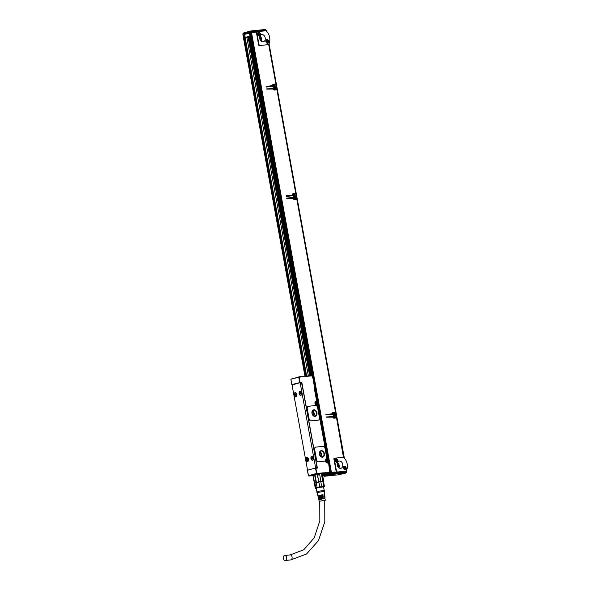 <?xml version="1.0" encoding="UTF-8"?>
<svg xmlns="http://www.w3.org/2000/svg" width="590" height="590" viewBox="0 0 590 590"><rect width="100%" height="100%" fill="white"/><g stroke="black" fill="none" stroke-linecap="round" stroke-linejoin="round"><path stroke-width="0.89" d="M331.514 472.678L330.09 472.774M338.454 474.139L338.653 474.788L324.035 476.285L331.145 474.286L345.932 472.856L338.682 474.78L324.124 476.277L323.069 474.98M323.062 474.943L331.079 472.723L346.219 471.255L346.352 471.985L330.695 473.549L323.195 475.673L324.124 476.277M334.08 474.176L327.848 475.525L333.343 474.862L335.356 474.161L334.08 474.176M334.198 474.426L330.289 475.311L334.058 474.176M332.922 474.434L329.021 475.363L332.996 474.264M331.079 472.723L331.145 474.286L330.562 472.819M346.16 471.189L345.703 472.797L346.035 471.189M345.755 472.848A0.745 0.738 -41.8 0 0 346.352 471.985L346.795 472.015L346.227 471.255L346.736 471.277L346.559 470.304M345.91 471.137L337.76 471.971A1.49 1.099 -105.8 0 1 336.389 470.621L334.405 459.691A1.49 1.099 -105.8 0 1 335.098 458.142A1.49 1.099 -105.8 0 1 335.238 458.12L343.395 457.279A1.49 1.099 -105.8 0 1 343.417 457.279A9.152 6.778 -105.8 0 1 345.932 471.13A1.49 1.099 74.2 0 1 345.91 471.137L345.526 471.24M335.098 472.31L332.148 472.612M335.046 472.015L330.584 472.42L329.869 472.642L330.127 472.944M336.101 471.808A1.49 1.099 74.2 0 0 336.639 472.155M334.471 458.334A1.49 1.099 74.2 0 0 334.331 458.364A1.49 1.099 74.2 0 0 333.903 458.637M346.382 470.673L345.932 471.13L346.382 470.673A9.521 7.051 -105.8 0 0 344.029 457.715L343.417 457.279M266.149 30.887L266.709 30.909L266.82 31.528M343.41 467.155A1.859 1.379 -105.8 0 1 344.272 466.115A1.859 1.379 -105.8 0 1 345.725 466.764A1.859 1.379 -105.8 0 1 346.146 468.659A1.859 1.379 -105.8 0 1 345.283 469.699A1.859 1.379 -105.8 0 1 343.822 469.05A1.859 1.379 -105.8 0 1 343.41 467.155M335.164 459.831A1.859 1.379 -105.8 0 1 336.027 458.791A1.859 1.379 -105.8 0 1 337.48 459.44A1.859 1.379 -105.8 0 1 337.9 461.336A1.859 1.379 -105.8 0 1 337.038 462.376A1.859 1.379 -105.8 0 1 335.577 461.727A1.859 1.379 -105.8 0 1 335.164 459.831M339.316 461.041A3.717 2.758 -105.8 0 1 342.687 464.168A3.717 2.758 -105.8 0 1 340.991 468.268A3.717 2.758 -105.8 0 1 340.637 468.335A3.717 2.758 -105.8 0 1 337.266 465.208A3.717 2.758 -105.8 0 1 338.962 461.107A3.717 2.758 -105.8 0 1 339.316 461.041M250.632 31.005L265.146 29.515L265.876 30.097L250.92 31.631L250.58 31.005L251.052 32.362L257.277 31.72M251.052 32.362L244.548 34.463M250.072 32.959L244.599 34.198M255.131 32.258L253.722 32.406M255.087 32.015L256.886 31.831M305.119 376.228L243.109 35.002M243.095 34.935L244.577 34.611M324.515 474.478L322.848 474.633L324.5 474.39M331.433 472.664L330.444 472.723L331.971 472.28L330.068 472.649M336.212 471.771L333.896 459.013A0.745 0.553 -105.8 0 1 334.316 458.231L335.076 458.15L334.331 458.364M250.92 31.631L250.403 31.727L250.58 31.005L250.403 31.727L242.903 33.844L243.464 33.018L250.61 30.997L265.212 29.5L266.179 30.879M272.912 84.4L275.936 84.046L273.266 84.245A1.114 0.826 74.2 0 0 272.639 85.425L266.238 86.708L266.577 87.047L273.303 85.985L272.602 86.428M272.683 85.675L266.267 86.457M272.543 85.72L272.632 86.177M273.332 84.99L272.617 85.211M273.517 89.54L276.798 89.083L273.472 89.54M292.788 193.763L295.811 193.409L276.998 89.879L274.328 90.078A1.114 0.826 74.2 0 1 273.303 89.068L266.673 89.112L273.399 88.058L273.738 88.389L273.111 88.825M273.067 88.581L266.702 88.861M293.341 198.896L296.741 198.513L295.878 194.066L293.237 194.339L292.965 195.74L286.452 196.411L286.283 195.688L292.559 195.039L286.143 195.821M292.478 195.792L292.419 195.076M293.208 194.353L292.485 194.575M332.531 412.491L335.562 412.13L296.873 199.243L294.204 199.442A1.114 0.826 74.2 0 1 293.171 198.432L286.888 198.815L286.725 198.093L293.274 197.414L293.614 197.753L292.987 198.188M292.942 197.945L286.578 198.225M333.092 417.624L336.484 417.241L335.629 412.794L332.989 413.066L332.716 414.468L325.857 414.792L332.303 413.767L325.887 414.541M332.222 414.512L332.17 413.804M332.952 413.081L332.236 413.295M343.638 457.383L336.617 417.963L333.947 418.163A1.114 0.826 74.2 0 1 332.922 417.152L326.3 417.204L333.018 416.142L333.365 416.481L332.731 416.916M332.686 416.665L326.322 416.946M345.651 468.622A1.859 1.379 -105.8 0 1 345.615 468.807A1.859 1.379 -105.8 0 1 345.01 469.736M344.014 466.233A1.859 1.379 -105.8 0 1 345.15 466.845M337.406 461.299A1.859 1.379 -105.8 0 1 337.369 461.483A1.859 1.379 -105.8 0 1 336.765 462.413M335.769 458.902A1.859 1.379 -105.8 0 1 336.905 459.522M256.96 31.823A1.49 1.099 74.2 0 0 256.82 31.853A1.49 1.099 74.2 0 0 256.333 32.207M256.893 33.173A1.49 1.099 -105.8 0 1 257.587 31.631A1.49 1.099 -105.8 0 1 257.727 31.602L265.884 30.768A1.49 1.099 74.2 0 1 265.906 30.768A9.152 6.778 -105.8 0 1 268.421 44.619A1.49 1.099 74.2 0 0 268.421 44.619L260.249 45.46A1.49 1.099 -105.8 0 1 258.877 44.11L256.893 33.173L256.525 33.276M248.088 37.104L309.632 375.764L248.088 37.104M246.849 37.45L308.356 375.896M306.667 376.066L245.16 37.627M308.784 476.034L312.958 475.606L308.474 475.695L308.813 476.027L316.601 473.829L329.559 472.125L326.963 473.195L322.796 473.556A5.428 0.472 169.7 0 0 322.848 473.453A5.428 0.472 169.7 0 0 315.657 474.323A5.428 0.472 169.7 0 0 312.169 475.393A5.428 0.472 169.7 0 0 312.943 475.511M323.917 473.726L322.251 474.308L322.656 474.589A5.059 0.435 169.7 0 0 321.948 474.53L323.143 481.093A5.059 0.435 -10.3 0 1 323.851 481.152L322.096 473.453A4.683 0.406 169.7 0 0 321.882 473.372M325.791 473.077L324.058 473.327L326.078 472.907M322.133 473.645A5.207 0.45 169.7 0 0 322.605 473.372M312.368 475.238A5.207 0.45 169.7 0 0 312.906 475.319M313.047 474.98A4.683 0.406 169.7 0 0 312.877 475.127L314.367 483.313A4.683 0.406 -10.3 0 1 314.359 483.291A4.683 0.406 -10.3 0 1 314.824 483.018L313.954 483.033M316.269 488.424A4.388 0.376 -10.3 0 1 315.849 488.424A4.388 0.376 -10.3 0 1 315.65 488.395L315.311 488.277A4.683 0.406 -10.3 0 1 315.289 488.262L315.827 487.923L314.927 482.989A4.683 0.406 -10.3 0 1 316.211 482.62L317.11 487.554L319.773 486.993L318.873 482.06L316.395 482.576A4.683 0.406 -10.3 0 1 318.652 482.104L318.873 482.06A4.683 0.406 -10.3 0 1 320.79 481.75L321.69 486.684L323.807 486.47L322.914 481.529L320.997 481.72A4.683 0.406 -10.3 0 1 322.796 481.536L322.914 481.529A4.683 0.406 -10.3 0 1 323.549 481.58L323.571 481.595A4.683 0.406 -10.3 0 1 323.578 481.617A4.683 0.406 -10.3 0 1 323.563 481.661M313.334 476.108L313.504 475.732A4.683 0.406 -10.3 0 1 315.067 475.289L314.758 475.702A5.059 0.435 169.7 0 0 313.334 476.108L314.529 482.672A5.059 0.435 -10.3 0 1 315.952 482.266L314.758 475.702M315.952 482.266L316.395 482.576L315.067 475.289M318.77 481.669L317.324 474.81A4.683 0.406 -10.3 0 1 319.669 474.426L319.706 474.766A5.059 0.435 169.7 0 0 317.575 475.112L318.77 481.669A5.059 0.435 -10.3 0 1 320.901 481.322L319.706 474.766M320.901 481.322L319.669 474.426M323.143 481.093L322.796 481.536L321.469 474.242A4.683 0.406 -10.3 0 1 322.229 474.294A4.683 0.406 -10.3 0 1 322.243 474.308M315.289 488.262L314.367 483.313M321.469 474.242L321.948 474.53M323.578 481.617L323.851 481.152M323.807 486.47A4.683 0.406 -10.3 0 1 324.19 486.47A4.683 0.406 -10.3 0 1 324.448 486.514L323.903 486.861L324.448 486.514L323.549 481.58M315.65 488.395A4.388 0.376 -10.3 0 1 318.755 487.392A4.388 0.376 -10.3 0 1 323.947 486.698A4.388 0.376 -10.3 0 1 324.168 486.846A4.388 0.376 -10.3 0 1 323.593 487.089M315.827 487.923A4.683 0.406 -10.3 0 1 317.11 487.554M319.773 486.993A4.683 0.406 -10.3 0 1 321.69 486.684M316.882 491.758L316.24 488.225L318.63 487.48L323.556 486.898L324.198 490.43M319.212 491.123L324.441 490.511L324.353 491.278L317.036 492.606L316.683 491.92L319.212 491.123M322.199 474.013L323.726 474.08M324.021 473.387L323.674 473.792M324.058 473.711L322.192 473.999M312.995 474.847L312.42 475.009M315.598 467.988L315.576 467.988A0.369 0.369 0 0 0 315.51 468.003L316.601 473.829M316.262 473.49L308.474 475.695L307.552 470.636M312.213 474.81L312.766 474.751M327.413 472.738L326.963 473.195L327.413 472.738M317.118 467.833L317.398 468.136L315.849 468.29L316.778 473.394L329.699 472.347L329.132 469.898L329.559 472.125M324.183 473.269L325.702 472.937M319.057 498.277L318.895 497.554L318.246 497.503L323.187 496.338L323.291 497.082L318.423 498.226L318.637 499.088L323.409 497.967L323.512 498.705L318.814 499.811L319.168 501.249L324.766 500.401M324.559 498.181L325.134 497.908L324.515 497.849L325.392 500.121M324.338 496.566L324.943 496.286L324.294 496.227L325.134 497.908M324.117 494.958L324.751 494.663L324.065 494.604L324.943 496.286M318.696 496.692L318.534 495.969L317.855 495.917L320.105 495.217L322.966 494.715L323.062 495.452L318.032 496.64L318.246 497.503M319.78 501.301L319.168 501.249M319.419 499.863L319.256 499.14L318.637 499.088M329.707 469.839L328.682 463.651L329.81 469.847A0.369 0.369 0 0 1 329.545 470.267L329.81 469.847L329.132 469.898L329.53 472.089M325.075 461.011A0.745 0.553 -105.8 0 1 324.957 461.048L318.475 461.712A2.235 1.652 -105.8 0 1 316.424 459.691L314.566 449.484A2.235 1.652 -105.8 0 1 315.62 447.168A2.235 1.652 -105.8 0 1 315.665 447.154M317.398 468.136L301.763 382.099L301.07 382.681A0.745 0.494 -95.9 0 0 301.04 382.689L299.772 382.814M318.379 420.102A2.235 1.652 -105.8 0 1 318.334 420.117A2.235 1.652 -105.8 0 1 318.121 420.154L311.055 420.876A2.235 1.652 -105.8 0 1 309.005 418.863L307.147 408.656A2.235 1.652 -105.8 0 1 308.201 406.34A2.235 1.652 -105.8 0 1 308.245 406.326M319.116 497.407L323.187 496.338M322.796 497.149L322.678 496.485M319.404 499.015L323.409 497.967M323.091 498.764L322.966 498.085M319.765 501.198L324.751 500.313M318.821 495.807L322.966 494.715M322.509 495.534L322.383 494.885M303.275 391.531L303.703 393.921M315.067 456.424L315.414 458.88M291.018 379.495L291.195 379.06L299.292 377.158L300.045 382.689L292.035 384.805M298.983 376.863L290.877 379.318L291.925 384.599M327.856 462.737L328.276 463.342A0.369 0.369 0 0 1 328.682 463.651L329.508 470.274M327.841 462.649L327 462.508L327.937 462.649L328.556 463.644L328.003 463.703L327.907 463.01M327.834 462.752L328.003 463.703M316.52 459.662L314.662 449.455A2.235 1.652 -105.8 0 1 315.716 447.139A2.235 1.652 -105.8 0 1 315.923 447.102L322.988 446.379A2.235 1.652 -105.8 0 1 325.038 448.393L326.808 458.113A0.745 0.553 -105.8 0 1 326.462 458.887A2.006 1.49 -105.8 0 0 325.488 460.429A0.745 0.553 -105.8 0 1 325.053 461.019L318.57 461.682A2.235 1.652 -105.8 0 1 316.52 459.662L316.424 459.691M326.425 458.895A2.006 1.49 -105.8 0 1 326.565 458.873L327.118 458.821L327.052 459.241L325.997 459.448M317.376 405.05L327.177 459.005L326.388 459.308L326.565 458.873M317.361 405.16L316.808 405.212A2.006 1.49 -105.8 0 1 314.964 403.398A2.006 1.49 -105.8 0 1 316.093 401.274L316.712 401.406M315.008 390.823L315.362 390.374L315.067 390.809L314.684 390.433L316.675 401.237M315.267 390.374L312.988 377.976L316.646 401.222M315.2 391.937L315.097 390.801A0.369 0.369 0 0 0 315.362 390.374L313.113 377.983A0.369 0.369 0 0 0 312.707 377.681L312.678 377.681M299.292 377.158L312.117 375.594L312.339 377.349M311.793 375.542L299.012 376.855L312.073 375.889M311.734 375.55L312.707 377.681M301.763 382.099L291.91 384.562L292.227 384.901A0.369 0.369 0 0 1 291.821 384.599L290.877 379.407M308.297 406.311A2.235 1.652 -105.8 0 0 307.243 408.627L309.101 418.834A2.235 1.652 -105.8 0 0 311.151 420.854L318.217 420.132A2.235 1.652 -105.8 0 0 318.43 420.087A2.235 1.652 -105.8 0 0 319.478 417.772L317.619 407.565A2.235 1.652 -105.8 0 0 315.569 405.544L308.504 406.274A2.235 1.652 -105.8 0 0 308.297 406.311L308.201 406.34M303.142 391.502L303.599 393.987M314.935 456.387L315.466 458.858M295.332 377.961L294.801 378.043M322.479 457.198A3.348 2.478 -105.8 0 1 319.441 454.381A3.348 2.478 -105.8 0 1 320.975 450.694A3.348 2.478 -105.8 0 1 321.285 450.635A3.348 2.478 -105.8 0 1 324.323 453.452A3.348 2.478 -105.8 0 1 322.796 457.139A3.348 2.478 -105.8 0 1 322.479 457.198M315.06 416.37A3.348 2.478 -105.8 0 1 312.022 413.553A3.348 2.478 -105.8 0 1 313.556 409.866A3.348 2.478 -105.8 0 1 313.865 409.807A3.348 2.478 -105.8 0 1 316.904 412.624A3.348 2.478 -105.8 0 1 315.377 416.311A3.348 2.478 -105.8 0 1 315.06 416.37M315.134 456.49L303.747 393.825M303.341 391.598L301.652 383.279A0.745 0.494 -95.9 0 0 301.092 382.674L299.713 382.822A0.745 0.494 -95.9 0 0 299.654 382.829L292.544 384.842A0.745 0.494 -95.9 0 0 292.19 385.705L307.42 469.478A0.745 0.494 -95.9 0 0 308.032 470.068L315.392 468.032M315.149 468.062A0.745 0.494 84.1 0 0 315.495 467.192L300.273 383.419A0.745 0.494 -95.9 0 0 299.713 382.822M316.609 467.885A0.745 0.494 -95.9 0 0 316.874 467.051L315.539 458.71M327.007 462.501L326.971 462.516A1.637 1.21 -105.8 0 1 325.429 460.702M315.09 391.944L327.929 462.295M315.031 390.816L316.793 401.333L315.805 401.893A1.49 1.099 -105.8 0 0 315.665 401.923L315.37 402.004M316.808 405.212L316.535 404.91L317.162 404.725L316.336 404.814A1.49 1.099 -105.8 0 1 315.96 404.77M315.237 402.21A1.49 1.099 -105.8 0 1 315.665 401.923L315.421 401.945M317.191 404.843L327.258 458.932L326.27 459.492A1.49 1.099 -105.8 0 0 326.13 459.522L325.835 459.603M315.119 391.944L327.907 462.295L326.801 462.413A1.49 1.099 -105.8 0 1 326.425 462.368M325.702 459.802A1.49 1.099 -105.8 0 1 326.13 459.522L325.887 459.544M327.907 462.295L327.538 462.457M320.901 450.716A3.348 2.478 -105.8 0 1 321.144 450.679A3.348 2.478 -105.8 0 1 324.168 453.445A3.348 2.478 -105.8 0 1 322.723 457.154M313.482 409.888A3.348 2.478 -105.8 0 1 313.725 409.844A3.348 2.478 -105.8 0 1 316.749 412.617A3.348 2.478 -105.8 0 1 315.303 416.326M310.93 457.53A2.08 1.387 -95.9 0 0 312.501 460.244A2.08 1.387 -95.9 0 0 313.644 458.821A2.08 1.387 -95.9 0 0 312.073 456.1A2.08 1.387 -95.9 0 0 310.93 457.53M299.137 392.638A2.08 1.387 -95.9 0 0 300.708 395.359A2.08 1.387 -95.9 0 0 301.851 393.928A2.08 1.387 -95.9 0 0 300.281 391.214A2.08 1.387 -95.9 0 0 299.137 392.638M308.194 458.305A2.08 1.387 -95.9 0 0 306.977 457.545A2.08 1.387 -95.9 0 0 305.871 458.791A2.08 1.387 -95.9 0 0 306.188 460.93A2.08 1.387 -95.9 0 0 307.405 461.69A2.08 1.387 -95.9 0 0 308.518 460.443A2.08 1.387 -95.9 0 0 308.194 458.305M296.401 393.412A2.08 1.387 -95.9 0 0 295.184 392.652A2.08 1.387 -95.9 0 0 294.078 393.899A2.08 1.387 -95.9 0 0 294.395 396.038A2.08 1.387 -95.9 0 0 295.612 396.797A2.08 1.387 -95.9 0 0 296.726 395.551A2.08 1.387 -95.9 0 0 296.401 393.412M315.532 401.856L315.989 401.82M317.162 404.725L316.52 404.917C315.045 404.275 314.787 403.221 315.768 401.738A1.637 1.21 -105.8 0 0 315.023 403.538A1.637 1.21 -105.8 0 0 316.506 404.917L316.535 404.88M322.273 456.874A2.972 2.205 -105.8 0 1 319.574 454.374A2.972 2.205 -105.8 0 1 320.931 451.092A2.972 2.205 -105.8 0 1 321.211 451.04A2.972 2.205 -105.8 0 1 323.91 453.54A2.972 2.205 -105.8 0 1 322.553 456.822A2.972 2.205 -105.8 0 1 322.273 456.874M314.854 416.046A2.972 2.205 -105.8 0 1 312.154 413.538A2.972 2.205 -105.8 0 1 313.511 410.264A2.972 2.205 -105.8 0 1 313.792 410.212A2.972 2.205 -105.8 0 1 316.491 412.712A2.972 2.205 -105.8 0 1 315.126 415.994A2.972 2.205 -105.8 0 1 314.854 416.046M322.147 473.748L324.294 473.409M312.612 460.229A2.08 1.387 84.1 0 1 311.151 457.508A2.08 1.387 84.1 0 1 312.184 456.1M300.819 395.337A2.08 1.387 84.1 0 1 299.359 392.616A2.08 1.387 84.1 0 1 300.391 391.207M307.088 457.538A2.08 1.387 -95.9 0 0 306.07 458.843A2.08 1.387 -95.9 0 0 306.409 460.908A2.08 1.387 -95.9 0 0 307.515 461.668M295.295 392.652A2.08 1.387 -95.9 0 0 294.277 393.958A2.08 1.387 -95.9 0 0 294.617 396.015A2.08 1.387 -95.9 0 0 295.723 396.782M319.928 451.851A2.972 2.205 -105.8 0 1 321.292 456.697M312.508 411.024A2.972 2.205 -105.8 0 1 313.873 415.869M319.544 452.766A1.895 1.409 -105.8 0 1 320.835 454.212A1.895 1.409 -105.8 0 1 320.495 456.114M312.125 411.938A1.895 1.409 -105.8 0 1 313.415 413.384A1.895 1.409 -105.8 0 1 313.076 415.286M312.811 456.321A1.932 1.291 -95.9 0 0 312.309 456.225A1.932 1.291 -95.9 0 0 311.277 457.383A1.932 1.291 -95.9 0 0 311.579 459.367A1.932 1.291 -95.9 0 0 312.707 460.075A1.932 1.291 -95.9 0 0 313.172 459.883M301.018 391.428A1.932 1.291 -95.9 0 0 300.517 391.34A1.932 1.291 -95.9 0 0 299.484 392.498A1.932 1.291 -95.9 0 0 299.786 394.481A1.932 1.291 -95.9 0 0 300.915 395.189A1.932 1.291 -95.9 0 0 301.379 394.998M307.715 457.759A1.932 1.291 -95.9 0 0 307.213 457.67A1.932 1.291 -95.9 0 0 306.181 458.828A1.932 1.291 -95.9 0 0 306.483 460.812A1.932 1.291 -95.9 0 0 307.611 461.513A1.932 1.291 -95.9 0 0 308.076 461.321M295.922 392.874A1.932 1.291 -95.9 0 0 295.42 392.778A1.932 1.291 -95.9 0 0 294.388 393.936A1.932 1.291 -95.9 0 0 294.69 395.927A1.932 1.291 -95.9 0 0 295.819 396.627A1.932 1.291 -95.9 0 0 296.283 396.436M316.24 402.985L317.036 403.346L316.439 404.076L315.775 403.176L316.159 402.505M316.454 402.918L316.373 402.446M326.705 460.576L327.509 460.938L326.912 461.668L326.292 461.063L326.624 460.104M326.926 460.517L326.838 460.045M286.548 557.521A2.53 1.681 84.1 0 1 285.169 560.5A2.53 1.681 84.1 0 1 283.274 558.45A2.53 1.681 84.1 0 1 284.653 555.47A2.53 1.681 84.1 0 1 286.548 557.521M312.317 457.67L312.435 457.176L313.106 457.825L312.508 458.688L311.859 458.179L312.516 457.648M312.508 458.688L312.774 459.072L312.7 458.637M300.915 393.781L300.118 393.582L300.73 392.756M300.716 393.803L300.981 394.186L301.313 392.94L300.642 392.291L300.524 392.778M300.435 393.5L300.915 393.515M307.604 460.112L306.815 459.912L307.42 459.086M307.995 459.322L307.338 458.614L307.22 459.108M307.412 460.126L307.678 460.51L308.061 459.558L307.722 459.352M295.819 395.219L295.022 395.027L295.634 394.201M296.202 394.437L295.546 393.729L295.428 394.223M295.62 395.241L295.885 395.625L296.269 394.673L295.929 394.467M316.749 403.118L316.233 403.044M327.214 460.716L326.698 460.643M326.248 460.812L326.617 460.731M311.859 458.179L312.257 458.386M300.067 393.294L300.738 393.471M306.763 459.625L307.161 459.824M294.971 394.732L295.369 394.939M343.461 457.294L336.558 417.897M333.365 416.481L333.815 417.432L336.425 417.167L335.629 412.794M332.303 413.767L332.259 413.509A1.114 0.826 74.2 0 1 332.893 412.329L335.496 412.063L296.807 199.169M293.614 197.753L294.071 198.712L296.674 198.439L295.878 194.066M292.559 195.039L292.515 194.781A1.114 0.826 74.2 0 1 293.142 193.608L295.745 193.336L276.931 89.813M273.738 88.389L274.195 89.348M273.303 85.985L273.362 84.982L276.002 84.709L276.798 89.083M330.584 472.42L250.691 32.782L256.318 32.14L258.641 44.899A0.745 0.553 74.2 0 0 259.32 45.57L268.716 44.604L275.877 83.979M335.297 414.305A1.564 1.158 74.2 0 0 333.984 413.642A1.564 1.158 74.2 0 0 333.527 415.979A1.564 1.158 74.2 0 0 334.84 416.651A1.564 1.158 74.2 0 0 335.297 414.305M275.67 86.221A1.564 1.158 74.2 0 0 274.365 85.557A1.564 1.158 74.2 0 0 273.908 87.895A1.564 1.158 74.2 0 0 275.213 88.559A1.564 1.158 74.2 0 0 275.67 86.221M295.546 195.585A1.564 1.158 74.2 0 0 294.24 194.921A1.564 1.158 74.2 0 0 293.783 197.259A1.564 1.158 74.2 0 0 295.089 197.923A1.564 1.158 74.2 0 0 295.546 195.585M250.691 32.782L250.131 33.018M268.87 44.162L268.421 44.619L268.87 44.162A9.521 7.051 -105.8 0 0 266.518 31.204L265.906 30.768M268.782 44.678L275.936 84.046L268.716 44.604M276.068 84.776L276.865 89.149L276.002 84.709M276.998 89.879L295.745 193.336M295.944 194.14L296.674 198.439M335.695 412.86L336.425 417.167M336.617 417.963L343.712 457.265M337.443 462.545A3.717 2.758 -105.8 0 1 338.94 467.833M265.212 29.5L265.81 29.721M265.898 40.644A1.859 1.379 -105.8 0 1 266.761 39.604A1.859 1.379 -105.8 0 1 268.221 40.253A1.859 1.379 -105.8 0 1 268.634 42.148A1.859 1.379 -105.8 0 1 267.772 43.188A1.859 1.379 -105.8 0 1 266.311 42.539A1.859 1.379 -105.8 0 1 265.898 40.644M257.653 33.32A1.859 1.379 -105.8 0 1 258.516 32.28A1.859 1.379 -105.8 0 1 259.976 32.929A1.859 1.379 -105.8 0 1 260.389 34.825A1.859 1.379 -105.8 0 1 259.526 35.865A1.859 1.379 -105.8 0 1 258.066 35.216A1.859 1.379 -105.8 0 1 257.653 33.32M261.805 34.53A3.717 2.758 -105.8 0 1 265.175 37.657A3.717 2.758 -105.8 0 1 263.479 41.75A3.717 2.758 -105.8 0 1 263.125 41.824A3.717 2.758 -105.8 0 1 259.755 38.689A3.717 2.758 -105.8 0 1 261.451 34.596A3.717 2.758 -105.8 0 1 261.805 34.53M266.002 30.798L265.994 30.097L265.146 29.515L266.06 30.164A0.745 0.575 -94.2 0 0 265.647 29.596M334.788 416.658A1.564 1.158 74.2 0 0 335.201 414.335A1.564 1.158 74.2 0 0 333.94 413.656M275.169 88.574A1.564 1.158 74.2 0 0 275.574 86.251A1.564 1.158 74.2 0 0 274.313 85.572M295.037 197.938A1.564 1.158 74.2 0 0 295.45 195.607A1.564 1.158 74.2 0 0 294.189 194.936M338.682 467.634A3.348 2.478 74.2 0 0 337.325 462.855M309.735 375.756L248.191 37.074M248.943 36.86L310.517 375.675M249.128 36.809L310.709 375.653M249.29 36.764L310.878 375.638L249.319 36.757M311.144 375.609L249.555 36.691M268.14 42.111A1.859 1.379 -105.8 0 1 268.111 42.296A1.859 1.379 -105.8 0 1 267.499 43.225M266.503 39.714A1.859 1.379 -105.8 0 1 267.639 40.334M259.895 34.78A1.859 1.379 -105.8 0 1 259.858 34.972A1.859 1.379 -105.8 0 1 259.253 35.901M258.258 32.391A1.859 1.379 -105.8 0 1 259.394 33.011M334.324 416.636A1.49 1.099 74.2 0 0 334.67 416.614A1.49 1.099 74.2 0 0 334.7 416.606A1.49 1.099 74.2 0 0 335.157 414.372A1.49 1.099 74.2 0 0 333.911 413.738A1.49 1.099 74.2 0 0 333.866 413.752A1.49 1.099 74.2 0 0 333.557 413.915M274.704 88.552A1.49 1.099 74.2 0 0 275.051 88.53A1.49 1.099 74.2 0 0 275.073 88.522M274.49 88.463A1.49 1.099 74.2 0 0 275.095 88.515A1.49 1.099 74.2 0 0 275.537 86.288A1.49 1.099 74.2 0 0 274.291 85.653A1.49 1.099 74.2 0 0 274.239 85.668A1.49 1.099 74.2 0 0 273.93 85.83M294.58 197.916A1.49 1.099 74.2 0 0 294.926 197.893A1.49 1.099 74.2 0 0 294.948 197.886A1.49 1.099 74.2 0 0 295.406 195.651A1.49 1.099 74.2 0 0 294.159 195.017A1.49 1.099 74.2 0 0 294.115 195.032A1.49 1.099 74.2 0 0 293.805 195.194M337.192 463.393A3.348 2.478 -105.8 0 1 338.284 467.243M259.932 36.034A3.717 2.758 -105.8 0 1 261.429 41.322M334.11 416.547A1.49 1.099 74.2 0 0 334.722 416.606L334.67 416.614M333.866 413.752L333.911 413.738A1.49 1.099 74.2 0 0 333.416 414.106M274.239 85.668L274.291 85.653A1.49 1.099 74.2 0 0 273.797 86.022M294.366 197.827A1.49 1.099 74.2 0 0 294.971 197.879L294.926 197.893M294.115 195.032L294.159 195.017A1.49 1.099 74.2 0 0 293.673 195.379M261.171 41.123A3.348 2.478 74.2 0 0 259.814 36.344M260.773 40.732A3.348 2.478 74.2 0 0 259.689 36.882M334.117 414.711L334.95 414.954L334.368 416.061L333.682 415.382L334.051 414.35M334.331 414.652L334.265 414.283M275.036 87.209L274.741 87.969L274.055 87.298L274.431 86.258M274.498 86.627L274.645 86.199M294.911 196.573L294.617 197.333L293.931 196.662L294.307 195.622M294.373 195.991L294.521 195.563M344.464 467.671L345.268 468.032L344.671 468.762L344.051 468.158L344.383 467.199M344.685 467.612L344.597 467.132M336.219 460.348L337.023 460.709L336.425 461.439L335.806 460.834L336.138 459.868M336.44 460.289L336.352 459.809M334.95 414.954L334.102 414.888M344.973 467.811L344.457 467.73M336.728 460.488L336.212 460.406M266.953 41.16L267.757 41.521L267.159 42.251L266.54 41.647L266.872 40.681M267.174 41.101L267.086 40.622M258.708 33.837L259.512 34.198L258.914 34.928L258.295 34.323L258.627 33.357M258.929 33.77L258.84 33.298M267.462 41.3L266.945 41.219M259.217 33.969L258.7 33.896M346.227 471.255L346.36 471.985A0.745 0.575 85.8 0 1 345.932 472.856M338.675 474.788L345.983 472.981L346.795 472.015M337.76 471.971L337.369 472.081M324.611 474.5L324.411 473.387M329.227 473.195L329.117 472.59M329.618 472.413L329.736 473.055M330.105 472.848L330.673 472.789M336.293 417.919L336.182 417.314M335.363 412.816L335.253 412.211M296.541 199.199L296.431 198.587M295.612 194.095L295.502 193.483M276.666 89.835L276.555 89.223M275.737 84.731L275.626 84.119M250.927 32.73L250.138 32.811M252.771 32.494L253.759 32.391M334.405 459.691L334.036 459.787M250.403 31.727L250.536 32.457M243.464 33.018L242.815 33.888L243.036 34.574M242.947 34.618L242.91 33.888M245.197 37.48L244.592 34.154M312.081 375.579L250.448 36.433L245.801 37.745L245.189 37.435L249.799 36.13L250.145 36.469L249.209 32.848M249.725 32.752L250.521 36.012M266.186 30.879L266.06 30.164L266.193 30.879M265.448 29.566L266.068 30.164A0.745 0.738 138.2 0 0 265.847 29.773M324.397 474.249L324.242 473.416M306.557 376.081L244.496 34.618M305.716 376.169L243.67 34.773M315.473 468.01L307.722 470.2A0.369 0.369 0 0 0 307.456 470.628L308.4 475.813M327.28 462.811A2.006 1.49 -105.8 0 1 325.4 460.768M312.036 375.852L312.435 378.035M327.634 462.449L327.03 462.508M325.525 460.082A1.637 1.21 -105.8 0 1 326.233 459.337A1.637 1.21 -105.8 0 1 326.388 459.308L326.1 459.389M317.391 405.138L327.148 458.828M317.169 404.851L316.565 404.91M315.768 401.738A1.637 1.21 -105.8 0 1 315.923 401.709L316.093 401.274M315.635 401.79L316.587 401.643L316.048 401.893M298.776 377.253L299.698 382.357L301.586 382.534M300.273 383.419L301.652 383.279M315.495 467.192L316.874 467.051M315.938 402.255A1.099 0.811 74.2 0 0 316.535 404.356M326.41 459.853A1.099 0.811 74.2 0 0 327 461.955M316.933 402.697A1.099 0.811 74.2 0 0 315.687 403.877A1.099 0.811 74.2 0 0 316.933 402.697M327.398 460.296A1.099 0.811 74.2 0 0 326.159 461.476A1.099 0.811 74.2 0 0 327.398 460.296M319.492 499.501L319.397 498.948L322.973 498.1M316.941 402.749A0.951 0.701 74.2 0 0 315.871 403.767A0.951 0.701 74.2 0 0 316.941 402.749M327.406 460.348A0.951 0.701 74.2 0 0 326.336 461.365A0.951 0.701 74.2 0 0 327.406 460.348M284.653 555.47L290.169 554.902A2.53 1.681 84.1 0 1 292.065 556.953A2.53 1.681 84.1 0 1 290.686 559.932L306.571 553.988L318.504 540.536L324.817 521.693L324.729 500.165M311.535 375.572L249.931 36.58L311.535 375.572M331.41 472.266L251.517 32.627M330.009 472.583L329.589 470.252M328.335 463.342L315.149 390.787M312.766 377.674L250.116 32.944M273.192 85.366L272.654 85.52M273.849 89.009L273.318 89.164M273.399 88.058L272.72 88.249M293.178 195.349L292.5 195.541M293.06 194.73L292.529 194.877M294.071 198.712L293.392 198.896M293.724 198.373L293.193 198.52M293.274 197.414L292.596 197.606M332.922 414.069L332.251 414.261M332.812 413.45L332.281 413.605M333.815 417.432L333.144 417.624M333.475 417.101L332.944 417.248M333.018 416.142L332.347 416.334M243.567 32.996L250.507 31.027M250.455 36.433A0.369 0.369 0 0 0 250.58 36.366L245.75 37.753M245.875 37.723L245.838 37.738A0.369 0.369 0 0 1 245.779 37.753L245.315 37.686M250.566 36.292L245.499 37.782A0.369 0.369 0 0 1 245.093 37.48L244.503 34.198M344.184 469.426A1.49 1.099 74.2 0 0 344.752 469.463A1.49 1.099 74.2 0 0 344.84 469.426M344.036 466.579A1.49 1.099 74.2 0 0 343.941 466.601A1.49 1.099 74.2 0 0 343.476 466.926M335.939 462.103A1.49 1.099 74.2 0 0 336.507 462.14A1.49 1.099 74.2 0 0 336.595 462.103M335.791 459.256A1.49 1.099 74.2 0 0 335.695 459.278A1.49 1.099 74.2 0 0 335.231 459.603M310.052 375.719L248.493 36.986M310.281 375.697L248.715 36.927M248.84 36.89L310.414 375.683L248.825 36.897M311.461 375.579L249.865 36.602M345.379 467.177A1.49 1.099 74.2 0 0 344.132 466.543A1.49 1.099 74.2 0 0 343.697 468.777A1.49 1.099 74.2 0 0 344.944 469.404A1.49 1.099 74.2 0 0 345.401 467.221M337.133 459.853A1.49 1.099 74.2 0 0 335.887 459.219A1.49 1.099 74.2 0 0 335.452 461.446A1.49 1.099 74.2 0 0 336.698 462.081A1.49 1.099 74.2 0 0 337.156 459.89A1.342 0.988 74.2 0 0 335.629 461.343A1.342 0.988 74.2 0 0 337.148 459.905M343.874 468.667A1.342 0.988 74.2 0 0 345.393 467.228A1.342 0.988 74.2 0 0 343.874 468.667M266.673 42.915A1.49 1.099 74.2 0 0 267.241 42.952A1.49 1.099 74.2 0 0 267.336 42.915M266.525 40.068A1.49 1.099 74.2 0 0 266.429 40.09A1.49 1.099 74.2 0 0 265.965 40.415M258.427 35.592A1.49 1.099 74.2 0 0 258.995 35.629A1.49 1.099 74.2 0 0 259.091 35.592M258.28 32.745A1.49 1.099 74.2 0 0 258.184 32.76A1.49 1.099 74.2 0 0 257.719 33.092M266.186 42.266A1.49 1.099 74.2 0 0 267.432 42.893A1.49 1.099 74.2 0 0 267.867 40.666A1.49 1.099 74.2 0 0 266.621 40.032A1.49 1.099 74.2 0 0 266.186 42.266M257.941 34.935A1.49 1.099 74.2 0 0 259.187 35.57A1.49 1.099 74.2 0 0 259.622 33.342A1.49 1.099 74.2 0 0 258.376 32.708A1.49 1.099 74.2 0 0 257.941 34.935M266.363 42.156A1.342 0.988 74.2 0 0 267.882 40.717A1.342 0.988 74.2 0 0 266.363 42.156M258.118 34.832A1.342 0.988 74.2 0 0 259.637 33.394A1.342 0.988 74.2 0 0 258.118 34.832M324.035 476.285L322.973 474.98M324.522 474.53L324.316 473.401M345.593 471.233L345.983 471.122M344.331 458.039L269.047 43.793M257.587 31.631L256.82 31.853M266.503 30.193L266.628 30.872M304.971 376.243L242.955 34.994M329.419 472.501L327 473.187M324.751 494.663L324.353 491.271M317.855 495.917L317.029 492.598M327 462.508C325.51 461.874 325.252 460.82 326.233 459.337M316.026 401.805L316.601 401.635M327.074 459.234L326.499 459.396M328.033 462.302L315.244 391.944M315.503 403.914L315.864 402.269L316.97 402.697L316.609 404.342L315.503 403.914M325.968 461.513L326.336 459.868L327.443 460.296L327.074 461.941L325.968 461.513M319.205 497.886L319.094 497.281M318.91 496.271L318.799 495.674M290.169 554.902L303.769 549.769L314.182 537.896L319.832 520.837L319.751 501.087M285.169 560.5L290.686 559.932M329.869 472.642L329.441 470.296M328.173 463.327L327.988 462.324M312.604 377.659L249.968 33.011M273.362 84.982L272.691 85.174M293.237 194.339L292.566 194.53M296.873 199.243L335.562 412.137M332.989 413.066L332.31 413.258M343.491 466.889L344.132 466.543L345.423 467.177L344.944 469.404L344.213 469.448M335.245 459.566L335.887 459.219L337.178 459.853L336.698 462.081L335.968 462.125M265.979 40.378L266.621 40.032L267.912 40.666L267.432 42.893L266.702 42.937M257.734 33.055L258.376 32.708L259.666 33.342L259.187 35.57L258.457 35.614"/></g></svg>
